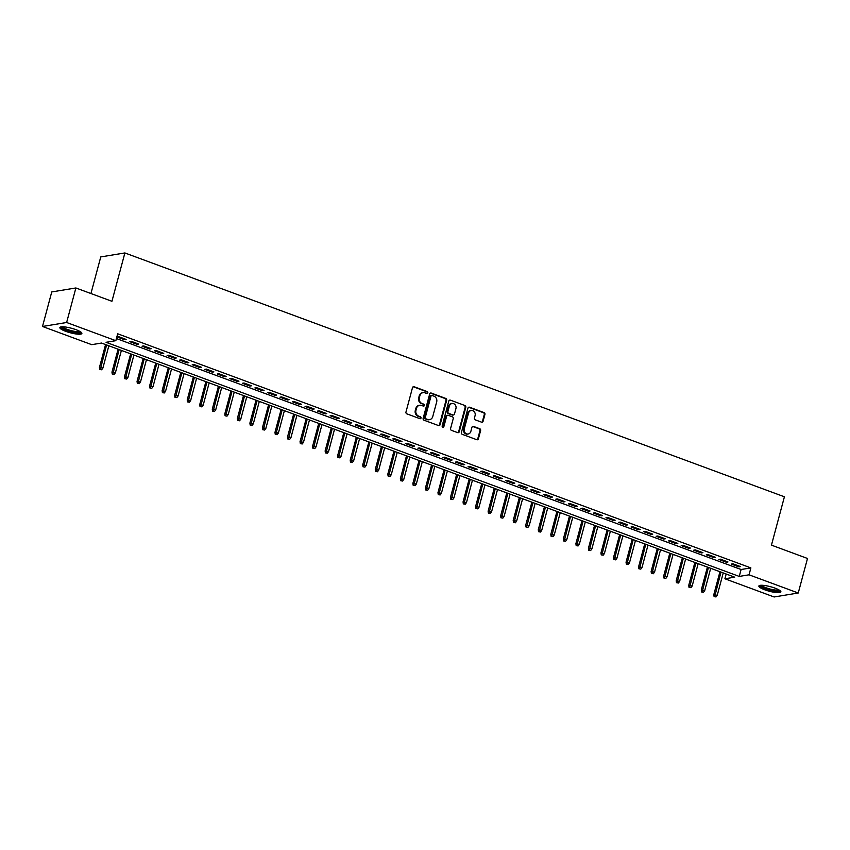 <?xml version="1.0" encoding="UTF-8"?>
<svg xmlns="http://www.w3.org/2000/svg" width="850" height="850" viewBox="0 0 850 850"><rect width="100%" height="100%" fill="white"/><g stroke="black" fill="none" stroke-linecap="round" stroke-linejoin="round"><path stroke-width="1.27" d="M427.784 392.828A0.999 0.892 80.7 0 0 427.178 391.563L414.099 386.729A1.434 1.275 80.7 0 0 412.505 387.632L405.971 412.038A1.434 1.275 80.7 0 0 406.842 413.844L419.911 418.678A0.999 0.892 80.7 0 0 421.026 418.051A0.999 0.892 80.7 0 0 420.421 416.787L418.731 416.16A4.59 4.091 80.7 0 1 415.958 410.359L416.5 408.329A4.59 4.091 80.7 0 1 421.6 405.45L423.289 406.066A0.999 0.892 80.7 0 0 424.405 405.439A0.999 0.892 80.7 0 0 423.799 404.175L422.11 403.548A4.59 4.091 80.7 0 1 419.337 397.757L419.879 395.717A4.59 4.091 80.7 0 1 424.979 392.838L426.668 393.465A0.999 0.892 80.7 0 0 427.784 392.828M426.753 393.486A0.999 0.892 80.7 0 0 426.53 391.669L413.451 386.835A1.434 1.275 80.7 0 0 413.185 386.771M419.996 418.71A0.999 0.892 80.7 0 0 419.772 416.893L418.731 416.16M423.374 406.098A0.999 0.892 80.7 0 0 423.151 404.281L422.11 403.548M764.798 589.804A11.401 2.338 15 0 1 758.869 586.011A11.401 2.338 15 0 1 774.966 588.126A11.401 2.338 15 0 1 780.884 591.908A11.401 2.338 15 0 1 764.798 589.804M65.779 331.351A11.401 2.338 15 0 1 59.861 327.558A11.401 2.338 15 0 1 75.958 329.672A11.401 2.338 15 0 1 81.876 333.466A11.401 2.338 15 0 1 65.779 331.351M481.504 422.152A1.434 1.275 80.7 0 0 483.098 421.26L484.936 414.407A1.434 1.275 80.7 0 0 484.075 412.601L469.551 407.224A1.434 1.275 80.7 0 0 467.957 408.127L461.412 432.533A1.434 1.275 80.7 0 0 462.283 434.35L476.808 439.716A1.434 1.275 80.7 0 0 478.401 438.812L480.611 430.546A1.434 1.275 80.7 0 0 479.751 428.729L473.535 426.434A1.434 1.275 80.7 0 0 471.941 427.337L470.836 431.439A3.836 3.421 80.7 0 1 464.249 429.006L468.562 412.941A3.836 3.421 80.7 0 1 475.139 415.374L474.428 418.051A1.434 1.275 80.7 0 0 475.299 419.858L481.504 422.152M42.5 326.474L51.754 291.933L75.884 287.969L111.934 301.293L124.886 252.949L784.412 496.793L771.449 545.137L807.5 558.471L798.246 593.003L774.116 596.976L724.901 578.776L734.687 577.171L101.501 343.06L91.715 344.664L42.5 326.474L66.629 322.501L115.844 340.691L106.059 342.306L739.245 576.417L749.031 574.812L798.246 593.003M75.884 287.969L66.629 322.501M116.418 338.544L741.104 569.511L750.879 567.906L117.693 333.784L115.844 340.691M750.879 567.906L749.031 574.812M446.664 400.254A1.434 1.275 80.7 0 0 445.793 398.448L431.269 393.072A1.434 1.275 80.7 0 0 429.675 393.975L423.141 418.381A1.434 1.275 80.7 0 0 424.001 420.197L438.526 425.563A1.434 1.275 80.7 0 0 440.119 424.66L446.664 400.254L446.006 400.361A1.434 1.275 80.7 0 0 445.145 398.554L430.621 393.189A1.434 1.275 80.7 0 0 430.355 393.114M450.404 400.148L464.929 405.524A1.434 1.275 80.7 0 1 465.8 407.331L459.255 431.736A1.434 1.275 80.7 0 1 457.661 432.639L451.446 430.344A1.434 1.275 80.7 0 1 450.585 428.527L453.231 418.636A1.434 1.275 80.7 0 0 452.37 416.819L448.248 415.299A1.434 1.275 80.7 0 0 446.654 416.203L443.891 426.498A0.999 0.892 80.7 0 1 443.19 427.178A0.999 0.892 80.7 0 1 442.17 425.861L448.811 401.051A1.434 1.275 80.7 0 1 450.404 400.148L464.929 405.524M126.129 339.437L118.607 336.653L116.981 336.919L124.504 339.703L126.129 339.437M138.667 344.069L131.144 341.286L129.519 341.562L137.041 344.335L138.667 344.069M151.215 348.702L143.682 345.929L142.056 346.194L149.579 348.978L151.215 348.702M163.752 353.345L156.23 350.561L154.594 350.827L162.116 353.611L163.752 353.345M176.29 357.978L168.768 355.194L167.131 355.459L174.654 358.243L176.29 357.978M188.827 362.61L181.305 359.837L179.669 360.103L187.191 362.886L188.827 362.61M201.365 367.253L193.843 364.469L192.206 364.735L199.729 367.519L201.365 367.253M213.903 371.886L206.38 369.102L204.744 369.368L212.266 372.151L213.903 371.886M226.44 376.518L218.917 373.745L217.281 374.011L224.814 376.794L226.44 376.518M238.977 381.161L231.455 378.377L229.829 378.643L237.352 381.427L238.977 381.161M251.515 385.794L243.992 383.01L242.367 383.276L249.889 386.059L251.515 385.794M264.053 390.426L256.53 387.642L254.904 387.919L262.427 390.703L264.053 390.426M276.59 395.069L269.067 392.286L267.442 392.551L274.964 395.335L276.59 395.069M289.127 399.702L281.605 396.918L279.979 397.184L287.502 399.967L289.127 399.702M301.665 404.334L294.142 401.551L292.517 401.827L300.039 404.6L301.665 404.334M314.213 408.978L306.691 406.194L305.054 406.459L312.577 409.243L314.213 408.978M326.751 413.61L319.228 410.826L317.592 411.092L325.114 413.876L326.751 413.61M339.288 418.243L331.766 415.459L330.129 415.735L337.652 418.508L339.288 418.243M351.826 422.886L344.303 420.102L342.667 420.368L350.189 423.151L351.826 422.886M364.363 427.518L356.841 424.734L355.204 425L362.727 427.784L364.363 427.518M376.901 432.151L369.378 429.367L367.742 429.643L375.275 432.416L376.901 432.151M389.438 436.783L381.916 434.01L380.29 434.276L387.812 437.059L389.438 436.783M401.976 441.426L394.453 438.642L392.828 438.908L400.35 441.692L401.976 441.426M414.513 446.059L406.991 443.275L405.365 443.551L412.888 446.324L414.513 446.059M427.051 450.691L419.528 447.918L417.902 448.184L425.425 450.967L427.051 450.691M439.588 455.334L432.066 452.551L430.44 452.816L437.962 455.6L439.588 455.334M452.126 459.967L444.603 457.183L442.978 457.459L450.5 460.233L452.126 459.967M464.674 464.599L457.151 461.826L455.515 462.092L463.038 464.876L464.674 464.599M477.211 469.243L469.689 466.459L468.053 466.724L475.575 469.508L477.211 469.243M489.749 473.875L482.226 471.091L480.59 471.357L488.112 474.141L489.749 473.875M502.286 478.507L494.764 475.734L493.127 476L500.65 478.784L502.286 478.507M514.824 483.151L507.301 480.367L505.665 480.632L513.188 483.416L514.824 483.151M527.361 487.783L519.839 484.999L518.202 485.265L525.736 488.049L527.361 487.783M539.899 492.416L532.376 489.642L530.751 489.908L538.273 492.692L539.899 492.416M552.436 497.059L544.914 494.275L543.288 494.541L550.811 497.324L552.436 497.059M564.974 501.691L557.451 498.908L555.826 499.173L563.348 501.957L564.974 501.691M577.511 506.324L569.989 503.54L568.363 503.816L575.886 506.6L577.511 506.324M590.049 510.967L582.526 508.183L580.901 508.449L588.423 511.233L590.049 510.967M602.586 515.599L595.064 512.816L593.438 513.081L600.961 515.865L602.586 515.599M615.134 520.232L607.612 517.448L605.976 517.724L613.498 520.497L615.134 520.232M627.672 524.875L620.149 522.091L618.513 522.357L626.036 525.141L627.672 524.875M640.209 529.508L632.687 526.724L631.051 526.989L638.573 529.773L640.209 529.508M652.747 534.14L645.224 531.356L643.588 531.633L651.111 534.406L652.747 534.14M665.284 538.773L657.762 535.999L656.126 536.265L663.648 539.049L665.284 538.773M677.822 543.416L670.299 540.632L668.663 540.898L676.186 543.681L677.822 543.416M690.359 548.048L682.837 545.264L681.211 545.541L688.734 548.314L690.359 548.048M702.897 552.681L695.374 549.907L693.749 550.173L701.271 552.957L702.897 552.681M715.434 557.324L707.912 554.54L706.286 554.806L713.809 557.589L715.434 557.324M727.972 561.956L720.449 559.173L718.824 559.449L726.346 562.222L727.972 561.956M731.361 564.081L738.884 566.865L740.509 566.589L732.987 563.816L731.361 564.081M124.886 252.949L100.757 256.923L90.939 293.537M726.176 574.026L724.901 578.776M741.104 569.511L739.245 576.417M124.504 339.703L124.716 338.906M137.041 344.335L137.254 343.549M149.579 348.978L149.791 348.181M162.116 353.611L162.329 352.814M174.654 358.243L174.866 357.457M187.191 362.886L187.404 362.089M199.729 367.519L199.941 366.722M212.266 372.151L212.479 371.365M224.814 376.794L225.027 375.998M237.352 381.427L237.564 380.63M249.889 386.059L250.102 385.273M262.427 390.703L262.639 389.906M274.964 395.335L275.177 394.538M287.502 399.967L287.714 399.181M300.039 404.6L300.252 403.814M312.577 409.243L312.789 408.446M325.114 413.876L325.327 413.089M337.652 418.508L337.864 417.722M350.189 423.151L350.402 422.354M362.727 427.784L362.939 426.987M375.275 432.416L375.487 431.63M387.812 437.059L388.025 436.263M400.35 441.692L400.562 440.895M412.888 446.324L413.1 445.538M425.425 450.967L425.638 450.171M437.962 455.6L438.175 454.803M450.5 460.233L450.712 459.446M463.038 464.876L463.25 464.079M475.575 469.508L475.788 468.711M488.112 474.141L488.325 473.354M500.65 478.784L500.862 477.987M513.188 483.416L513.4 482.619M525.736 488.049L525.948 487.263M538.273 492.692L538.486 491.895M550.811 497.324L551.023 496.527M563.348 501.957L563.561 501.171M575.886 506.6L576.098 505.803M588.423 511.233L588.636 510.436M600.961 515.865L601.173 515.079M613.498 520.497L613.711 519.711M626.036 525.141L626.248 524.344M638.573 529.773L638.786 528.976M651.111 534.406L651.323 533.619M663.648 539.049L663.861 538.252M676.186 543.681L676.398 542.884M688.734 548.314L688.946 547.528M701.271 552.957L701.484 552.16M713.809 557.589L714.021 556.793M726.346 562.222L726.559 561.436M738.884 566.865L739.096 566.068M423.066 392.647L422.418 392.753A4.59 4.091 80.7 0 0 419.231 395.824L419.879 395.717M421.451 403.654A4.59 4.091 80.7 0 1 418.678 397.864L419.231 395.824M419.688 405.259L419.039 405.365A4.59 4.091 80.7 0 0 415.852 408.436L416.5 408.329M418.072 416.266A4.59 4.091 80.7 0 1 415.299 410.465L415.852 408.436M438.791 425.627A1.434 1.275 80.7 0 0 439.471 424.766L446.006 400.361M432.119 395.473A0.999 0.892 80.7 0 0 431.003 396.111L425.266 417.531A0.999 0.892 80.7 0 0 425.871 418.795L427.656 419.454A4.59 4.091 80.7 0 0 432.756 416.574L436.677 401.933A4.59 4.091 80.7 0 0 433.904 396.132L432.119 395.473M431.704 395.431L431.046 395.537A0.999 0.892 80.7 0 0 430.344 396.217L431.003 396.111M429.558 419.645L428.91 419.751A4.59 4.091 80.7 0 1 426.998 419.56L425.212 418.901A0.999 0.892 80.7 0 1 424.607 417.637L430.344 396.217M457.927 432.703A1.434 1.275 80.7 0 0 458.607 431.842L465.152 407.437A1.434 1.275 80.7 0 0 464.281 405.631M447.652 415.236L446.994 415.342A1.434 1.275 80.7 0 0 445.995 416.309L443.243 426.615L443.891 426.498M442.85 427.157A0.999 0.892 80.7 0 0 443.243 426.615M455.983 408.361A3.836 3.421 80.7 0 0 449.406 405.928L447.886 411.591A1.434 1.275 80.7 0 0 448.757 413.397L452.88 414.928A1.434 1.275 80.7 0 0 454.474 414.024L455.983 408.361M452.072 403.357L451.424 403.463A3.836 3.421 80.7 0 0 448.747 406.034L449.406 405.928M453.475 414.981L452.816 415.087A1.434 1.275 80.7 0 1 452.221 415.034L448.099 413.504A1.434 1.275 80.7 0 1 447.238 411.697L448.747 406.034M471.229 410.369L470.581 410.476A3.836 3.421 80.7 0 0 467.904 413.047L468.562 412.941M468.169 434.01L467.521 434.116A3.836 3.421 80.7 0 1 463.601 429.112L467.904 413.047M477.062 439.779A1.434 1.275 80.7 0 0 477.743 438.919L479.963 430.652A1.434 1.275 80.7 0 0 479.092 428.836L472.876 426.541A1.434 1.275 80.7 0 0 472.621 426.477M481.769 422.227A1.434 1.275 80.7 0 0 482.449 421.366L484.288 414.513A1.434 1.275 80.7 0 0 483.416 412.707L468.892 407.331A1.434 1.275 80.7 0 0 468.637 407.267M99.716 369.431L101.618 369.782L99.716 369.431L99.429 367.487L102.861 368.135L108.853 345.78M100.364 369.325L106.59 344.941M99.429 367.487L105.57 344.569M102.861 368.135L101.618 369.782M80.697 331.936A9.86 2.019 15 0 1 66.757 330.129A9.86 2.019 15 0 1 61.646 326.825M62.634 326.804A9.127 1.87 -165 0 0 67.267 329.386A9.127 1.87 -165 0 0 79.858 331.415M60.393 327.08A11.326 2.316 -165 0 0 66.109 330.236A11.326 2.316 -165 0 0 81.653 332.775M779.705 590.389A9.86 2.019 15 0 1 770.185 589.942A9.86 2.019 15 0 1 760.644 585.512A9.86 2.019 15 0 1 760.654 585.278M759.401 585.533A11.326 2.316 -165 0 0 769.579 590.091A11.326 2.316 -165 0 0 780.672 591.228M761.643 585.246A9.127 1.87 -165 0 0 769.877 588.976A9.127 1.87 -165 0 0 778.866 589.868M112.253 374.064L114.155 374.425L112.253 374.064L111.966 372.13L115.398 372.767L121.391 350.413M112.901 373.957L119.138 349.573M111.966 372.13L118.108 349.201M115.398 372.767L114.155 374.425M124.791 378.707L126.692 379.058L124.791 378.707L124.504 376.763L127.936 377.4L133.928 355.045M125.439 378.59L131.676 354.216M124.504 376.763L130.656 353.834M127.936 377.4L126.692 379.058M137.328 383.339L139.23 383.69L137.328 383.339L137.041 381.395L140.473 382.043L146.466 359.688M137.976 383.233L144.213 358.849M137.041 381.395L143.193 358.466M140.473 382.043L139.23 383.69M149.866 387.972L151.768 388.333L149.866 387.972L149.579 386.038L153.011 386.676L159.003 364.321M150.514 387.866L156.751 363.481M149.579 386.038L155.731 363.109M153.011 386.676L151.768 388.333M162.403 392.604L164.305 392.966L162.403 392.604L162.127 390.671L165.548 391.308L171.541 368.953M163.051 392.498L169.288 368.124M162.127 390.671L168.268 367.742M165.548 391.308L164.305 392.966M174.941 397.248L176.853 397.598L174.941 397.248L174.664 395.303L178.096 395.951L184.078 373.596M175.599 397.141L181.826 372.757M174.664 395.303L180.806 372.374M178.096 395.951L176.853 397.598M187.478 401.88L189.391 402.241L187.478 401.88L187.202 399.946L190.634 400.584L196.616 378.229M188.137 401.774L194.363 377.389M187.202 399.946L193.343 377.017M190.634 400.584L189.391 402.241M200.016 406.513L201.928 406.874L200.016 406.513L199.739 404.579L203.171 405.216L209.164 382.861M200.674 406.406L206.901 382.033M199.739 404.579L205.881 381.65M203.171 405.216L201.928 406.874M212.553 411.156L214.466 411.506L212.553 411.156L212.277 409.211L215.709 409.859L221.701 387.494M213.212 411.049L219.438 386.665M212.277 409.211L218.418 386.283M215.709 409.859L214.466 411.506M225.091 415.788L227.003 416.149L225.091 415.788L224.814 413.854L228.246 414.492L234.239 392.137M225.749 415.682L231.976 391.297M224.814 413.854L230.956 390.926M228.246 414.492L227.003 416.149M237.639 420.421L239.541 420.782L237.639 420.421L237.352 418.487L240.784 419.124L246.776 396.769M238.287 420.314L244.513 395.941M237.352 418.487L243.493 395.558M240.784 419.124L239.541 420.782M250.176 425.064L252.078 425.414L250.176 425.064L249.889 423.119L253.321 423.767L259.314 401.402M250.824 424.957L257.051 400.573M249.889 423.119L256.031 400.191M253.321 423.767L252.078 425.414M262.714 429.696L264.616 430.058L262.714 429.696L262.427 427.763L265.859 428.4L271.851 406.045M263.362 429.59L269.599 405.206M262.427 427.763L268.568 404.834M265.859 428.4L264.616 430.058M275.251 434.329L277.153 434.69L275.251 434.329L274.964 432.395L278.396 433.033L284.389 410.678M275.899 434.223L282.136 409.849M274.964 432.395L281.116 409.466M278.396 433.033L277.153 434.69M287.789 438.972L289.691 439.322L287.789 438.972L287.502 437.027L290.934 437.676L296.926 415.31M288.437 438.866L294.674 414.481M287.502 437.027L293.654 414.099M290.934 437.676L289.691 439.322M300.326 443.604L302.228 443.966L300.326 443.604L300.039 441.671L303.471 442.308L309.464 419.953M300.974 443.498L307.211 419.114M300.039 441.671L306.191 418.742M303.471 442.308L302.228 443.966M312.864 448.237L314.766 448.598L312.864 448.237L312.587 446.303L316.009 446.941L322.001 424.586M313.512 448.131L319.749 423.746M312.587 446.303L318.729 423.374M316.009 446.941L314.766 448.598M325.401 452.88L327.314 453.231L325.401 452.88L325.125 450.936L328.557 451.584L334.539 429.218M326.06 452.774L332.286 428.389M325.125 450.936L331.266 428.007M328.557 451.584L327.314 453.231M337.939 457.513L339.851 457.863L337.939 457.513L337.663 455.579L341.094 456.216L347.076 433.861M338.598 457.406L344.824 433.022M337.663 455.579L343.804 432.65M341.094 456.216L339.851 457.863M350.476 462.145L352.389 462.506L350.476 462.145L350.2 460.211L353.632 460.849L359.624 438.494M351.135 462.039L357.361 437.654M350.2 460.211L356.341 437.283M353.632 460.849L352.389 462.506M363.014 466.788L364.926 467.139L363.014 466.788L362.737 464.844L366.169 465.492L372.162 443.126M363.672 466.682L369.899 442.297M362.737 464.844L368.879 441.915M366.169 465.492L364.926 467.139M375.551 471.421L377.464 471.771L375.551 471.421L375.275 469.476L378.707 470.124L384.699 447.769M376.21 471.314L382.436 446.93M375.275 469.476L381.416 446.558M378.707 470.124L377.464 471.771M388.099 476.053L390.001 476.414L388.099 476.053L387.812 474.119L391.244 474.757L397.237 452.402M388.748 475.947L394.974 451.562M387.812 474.119L393.954 451.191M391.244 474.757L390.001 476.414M400.637 480.696L402.539 481.047L400.637 480.696L400.35 478.752L403.782 479.389L409.774 457.034M401.285 480.579L407.511 456.206M400.35 478.752L406.491 455.823M403.782 479.389L402.539 481.047M413.174 485.329L415.076 485.679L413.174 485.329L412.888 483.384L416.319 484.033L422.312 461.678M413.822 485.223L420.059 460.838M412.888 483.384L419.029 460.466M416.319 484.033L415.076 485.679M425.712 489.961L427.614 490.322L425.712 489.961L425.425 488.027L428.857 488.665L434.849 466.31M426.36 489.855L432.597 465.471M425.425 488.027L431.577 465.099M428.857 488.665L427.614 490.322M438.249 494.604L440.151 494.955L438.249 494.604L437.962 492.66L441.394 493.297L447.387 470.942M438.897 494.487L445.134 470.114M437.962 492.66L444.114 469.731M441.394 493.297L440.151 494.955M450.787 499.237L452.689 499.587L450.787 499.237L450.5 497.293L453.932 497.941L459.924 475.586M451.435 499.131L457.672 474.746M450.5 497.293L456.652 474.364M453.932 497.941L452.689 499.587M463.324 503.869L465.226 504.231L463.324 503.869L463.048 501.936L466.469 502.573L472.462 480.218M463.973 503.763L470.209 479.379M463.048 501.936L469.189 479.007M466.469 502.573L465.226 504.231M475.862 508.502L477.774 508.863L475.862 508.502L475.586 506.568L479.017 507.206L484.999 484.851M476.51 508.396L482.747 484.022M475.586 506.568L481.727 483.639M479.017 507.206L477.774 508.863M488.399 513.145L490.312 513.496L488.399 513.145L488.123 511.201L491.555 511.849L497.537 489.494M489.058 513.039L495.284 488.654M488.123 511.201L494.264 488.272M491.555 511.849L490.312 513.496M500.937 517.778L502.849 518.139L500.937 517.778L500.661 515.844L504.092 516.481L510.085 494.126M501.596 517.671L507.822 493.287M500.661 515.844L506.802 492.915M504.092 516.481L502.849 518.139M513.474 522.41L515.387 522.771L513.474 522.41L513.198 520.476L516.63 521.114L522.622 498.759M514.133 522.304L520.359 497.93M513.198 520.476L519.339 497.547M516.63 521.114L515.387 522.771M526.012 527.053L527.924 527.404L526.012 527.053L525.736 525.109L529.168 525.757L535.16 503.391M526.671 526.947L532.897 502.562M525.736 525.109L531.877 502.18M529.168 525.757L527.924 527.404M538.56 531.686L540.462 532.047L538.56 531.686L538.273 529.752L541.705 530.389L547.697 508.034M539.208 531.579L545.434 507.195M538.273 529.752L544.414 506.823M541.705 530.389L540.462 532.047M551.097 536.318L552.999 536.679L551.097 536.318L550.811 534.384L554.242 535.022L560.235 512.667M551.746 536.212L557.972 511.838M550.811 534.384L556.952 511.456M554.242 535.022L552.999 536.679M563.635 540.961L565.537 541.312L563.635 540.961L563.348 539.017L566.78 539.665L572.773 517.299M564.283 540.855L570.52 516.471M563.348 539.017L569.489 516.088M566.78 539.665L565.537 541.312M576.173 545.594L578.074 545.955L576.173 545.594L575.886 543.66L579.317 544.298L585.31 521.942M576.821 545.487L583.058 521.103M575.886 543.66L582.037 520.731M579.317 544.298L578.074 545.955M588.71 550.226L590.612 550.588L588.71 550.226L588.423 548.293L591.855 548.93L597.847 526.575M589.358 550.12L595.595 525.746M588.423 548.293L594.575 525.364M591.855 548.93L590.612 550.588M601.247 554.869L603.149 555.22L601.247 554.869L600.961 552.925L604.393 553.573L610.385 531.207M601.896 554.763L608.133 530.379M600.961 552.925L607.112 529.996M604.393 553.573L603.149 555.22M613.785 559.502L615.687 559.863L613.785 559.502L613.509 557.568L616.93 558.206L622.923 535.851M614.433 559.396L620.67 535.011M613.509 557.568L619.65 534.639M616.93 558.206L615.687 559.863M626.322 564.134L628.224 564.496L626.322 564.134L626.046 562.201L629.478 562.838L635.46 540.483M626.971 564.028L633.207 539.644M626.046 562.201L632.188 539.272M629.478 562.838L628.224 564.496M638.86 568.778L640.773 569.128L638.86 568.778L638.584 566.833L642.016 567.481L647.997 545.116M639.519 568.671L645.745 544.287M638.584 566.833L644.725 543.904M642.016 567.481L640.773 569.128M651.398 573.41L653.31 573.761L651.398 573.41L651.121 571.476L654.553 572.114L660.546 549.759M652.056 573.304L658.282 548.919M651.121 571.476L657.263 548.548M654.553 572.114L653.31 573.761M663.935 578.043L665.847 578.404L663.935 578.043L663.659 576.109L667.091 576.746L673.083 554.391M664.594 577.936L670.82 553.552M663.659 576.109L669.8 553.18M667.091 576.746L665.847 578.404M676.472 582.686L678.385 583.036L676.472 582.686L676.196 580.741L679.628 581.389L685.621 559.024M677.131 582.569L683.357 558.195M676.196 580.741L682.338 557.812M679.628 581.389L678.385 583.036M689.021 587.318L690.923 587.669L689.021 587.318L688.734 585.374L692.166 586.022L698.158 563.667M689.669 587.212L695.895 562.827M688.734 585.374L694.875 562.456M692.166 586.022L690.923 587.669M701.558 591.951L703.46 592.312L701.558 591.951L701.271 590.017L704.703 590.654L710.696 568.299M702.206 591.844L708.433 567.46M701.271 590.017L707.412 567.088M704.703 590.654L703.46 592.312M714.096 596.594L715.997 596.944L714.096 596.594L713.809 594.649L717.241 595.287L723.233 572.932M714.744 596.477L720.981 572.103M713.809 594.649L719.95 571.721M717.241 595.287L715.997 596.944M426.53 391.669L427.178 391.563M419.772 416.893L420.421 416.787M423.151 404.281L423.799 404.175M418.678 397.864L419.337 397.757M415.299 410.465L415.958 410.359M413.451 386.835L414.099 386.729M439.471 424.766L440.119 424.66M430.621 393.189L431.269 393.072M445.145 398.554L445.793 398.448M424.607 417.637L425.266 417.531M425.212 418.901L425.871 418.795M426.998 419.56L427.656 419.454M465.152 407.437L465.8 407.331M458.607 431.842L459.255 431.736M445.995 416.309L446.654 416.203M447.238 411.697L447.886 411.591M448.099 413.504L448.757 413.397M452.221 415.034L452.88 414.928M463.601 429.112L464.249 429.006M472.876 426.541L473.535 426.434M479.092 428.836L479.751 428.729M479.963 430.652L480.611 430.546M477.743 438.919L478.401 438.812M468.892 407.331L469.551 407.224M483.416 412.707L484.075 412.601M484.288 414.513L484.936 414.407M482.449 421.366L483.098 421.26"/></g></svg>
